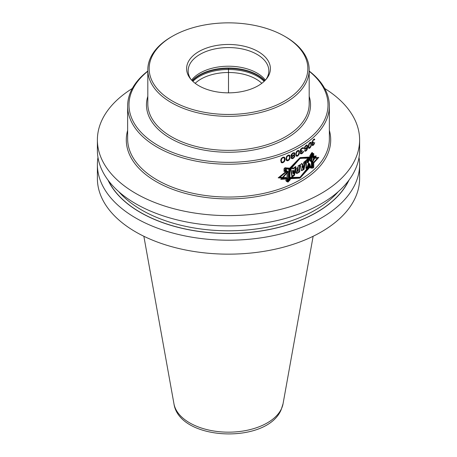 <?xml version="1.0" encoding="UTF-8"?>
<svg xmlns="http://www.w3.org/2000/svg" width="457" height="457" viewBox="0 0 457 457"><rect width="100%" height="100%" fill="white"/><g stroke="black" fill="none" stroke-linecap="round" stroke-linejoin="round"><path stroke-width="0.69" d="M265.403 80.106A40.342 23.29 0 0 0 228.5 66.225A40.342 23.29 0 0 0 191.597 80.106M265.997 79.449A40.342 23.29 180 0 0 267.471 76.885A40.342 23.29 0 0 0 268.842 70.852A40.342 23.29 0 0 0 233.767 47.762A40.342 23.29 0 0 0 189.529 64.825A40.342 23.29 180 0 0 188.158 70.852A40.342 23.29 180 0 0 191.003 79.449M268.967 74.919A41.895 24.187 180 0 1 266.745 78.53A41.895 24.187 180 0 1 228.5 92.845A41.895 24.187 180 0 1 190.255 78.53A41.895 24.187 180 0 1 188.033 62.398A41.895 24.187 0 0 1 239.342 45.294A41.895 24.187 0 0 1 268.967 74.919M284.602 36.269A79.341 45.809 0 0 1 305.139 80.512A79.341 45.809 180 0 1 207.964 112.902A79.341 45.809 180 0 1 151.861 56.799A79.341 45.809 0 0 1 172.398 36.269L171.444 36.817A80.689 46.585 0 0 0 150.564 57.696A80.689 46.585 180 0 0 147.811 69.755L147.811 103.796A80.689 46.585 180 0 0 217.966 149.982A80.689 46.585 180 0 0 306.436 115.85A80.689 46.585 0 0 0 309.189 103.796L309.189 69.755A80.689 46.585 0 0 0 285.556 36.817L284.602 36.269A79.341 45.809 0 0 0 172.398 36.269M309.189 69.755A80.689 46.585 0 0 1 306.436 81.814A80.689 46.585 180 0 1 217.966 115.941A80.689 46.585 180 0 1 147.811 69.755M309.189 71.263A99.512 57.456 0 0 1 324.624 119.763A99.512 57.456 180 0 1 202.742 160.39A99.512 57.456 180 0 1 132.376 90.023A99.512 57.456 0 0 1 147.811 71.263M309.189 71.052A100.86 58.228 0 0 1 329.36 105.99A100.86 58.228 0 0 1 325.921 121.059A100.86 58.228 180 0 1 215.333 163.72A100.86 58.228 180 0 1 127.64 105.99A100.86 58.228 180 0 1 131.079 90.92A100.86 58.228 0 0 1 147.811 71.052M294.057 155.946L294.057 156.877L293.194 157.762A100.86 58.228 180 0 1 292.766 157.973L291.292 157.448L292.383 155.883A100.323 57.919 0 0 0 292.811 155.677L293.674 155.723L294.057 155.946L293.194 155.894A100.86 58.228 180 0 1 292.766 156.1L291.675 157.665M293.194 153.443A100.86 58.228 180 0 1 292.766 153.649L291.56 155.38L291.178 155.163L292.383 153.426A100.323 57.919 0 0 0 292.811 153.221L294.057 153.375L292.811 153.221M294.057 153.375L294.377 154.032L293.194 155.426A100.86 58.228 180 0 1 292.766 155.637L291.56 155.38M282.912 157.796L281.94 158.505L281.329 160.127L281.455 161.601L282.306 162.224L283.517 161.778L284.351 160.527L284.351 158.311L283.877 157.791L282.523 157.574L283.877 157.791M289.561 157.688L289.447 156.22L288.613 155.489L287.699 155.529L286.316 157.157L286.316 159.373L287.167 160.11L288.087 160.076L288.995 159.333L289.561 157.688M287.167 160.11L286.585 158.945L286.705 157.379L287.51 156.111L288.995 155.711M296.267 154.466L296.37 152.895L297.604 151.181L298.415 151.09L298.821 151.564L298.918 153.026L298.113 155.112L296.782 155.597L295.885 154.249L296.404 151.753M304.876 148.205L305.693 146.246A100.86 58.228 180 0 0 306.321 145.812L306.858 145.783L307.121 146.291L306.321 148.148A100.86 58.228 180 0 1 305.693 148.582L304.968 148.491L304.493 147.742M308.778 146.594L309.458 143.618L310.292 142.955L310.869 143.424L310.869 145.646L309.875 147.491L309.2 147.668L308.389 145.634M310.794 157.488L300.043 157.602L289.709 168.193L284.934 167.753L284.02 168.776L284.02 171.438L286.156 171.381L278.182 177.864L286.059 178.293L286.059 180.892L286.893 181.715L289.687 179.373L289.687 178.373L300.043 178.099L309.486 166.394L309.915 167.725L311.794 167.451L312.468 166.462L312.468 162.046L316.233 155.917L312.468 156.648L312.468 152.604L311.794 152.689L309.863 155.768L309.863 157.008L300.043 157.602L290.229 168.684L286.248 168.633L285.574 169.616L285.574 172.152L287.373 171.895L287.373 172.575L282.072 178.613L287.282 178.064L287.282 181.452L287.916 182.16L290.229 179.721L290.229 177.842L300.043 177.265L309.378 165.725L309.977 167.599L311.794 167.331L312.388 166.451L312.388 161.384L315.193 156.951L312.388 157.379L312.388 152.735L311.794 152.815L309.943 155.768L309.943 157.756L300.043 158.453L289.578 169.113L289.578 168.307L284.945 167.879L284.134 168.787L284.134 171.318L286.276 171.261L286.276 171.941L279.827 177.316L286.173 177.425L286.059 180.744M289.195 168.89L299.666 158.231L310.794 158.248L310.794 156.26L313.028 153.529L313.765 153.529L313.765 158.173L317.392 158.219L313.765 162.178L313.765 167.251L313.028 168.039L310.834 168.09L310.126 166.159L300.043 177.265L289.584 177.465L289.578 179.344L286.916 181.583L286.173 180.812M289.212 179.281L289.212 168.656L285.019 168.307L285.019 170.735L287.036 170.729L287.036 181.098L289.212 179.281L288.824 179.064L288.824 168.627M292.657 168.77L293.782 168.433L293.937 167.49L295.868 166.765L294.279 175.134L291.989 176.768L290.361 168.467L292.56 167.896L292.657 168.77L292.177 167.679M299.746 171.826L299.746 165L299.746 171.826L298.238 172.729L296.045 173.1L298.147 167.285L298.147 165.76L299.746 165L298.164 165.771L298.164 167.296C294.794 168.73 294.765 175.465 298.255 172.74L299.746 171.826L299.364 171.603L299.364 165.183M302.243 164.84L303.459 163.943L303.734 162.326L305.527 160.83L303.848 169.438L301.643 170.65L300.175 164.726L301.997 163.583L302.243 164.84L301.614 163.366M307.647 162.675L308.863 157.951L310.16 161.155L310.16 155.837L311.788 153.255L311.788 166.948L310.16 167.199L308.995 163.372L307.407 167.662L306.053 168.279L306.053 160.35L307.647 158.773L307.647 162.675L307.264 162.452L307.264 159.162M303.345 165.531L302.848 168.433L302.403 166.194L302.02 165.971L302.962 165.314L303.345 165.531L302.403 166.194M298.232 168.764L297.181 171.444L298.232 171.215L298.232 168.764L297.855 168.547L296.799 171.221L297.181 171.444M293.223 173.546L292.783 170.815L292.4 170.592L293.605 170.495L293.223 173.546L292.84 173.323L292.4 170.592M293.605 170.495L292.783 170.815M293.628 155.803L293.245 155.58M293.194 155.894L292.811 155.677M292.766 156.1L292.383 155.883M292.326 156.425L291.886 156.277M291.892 156.98L291.509 156.762M291.675 157.437L291.292 157.214M291.892 157.916L291.292 157.448M311.857 142.984L312.639 143.098L312.165 145.377L312.799 145.532L312.411 145.303L312.954 144.938A100.323 57.919 0 0 0 313.108 144.795L313.216 144.675M312.097 145.349L312.411 145.303M312.799 145.532L313.342 145.16A100.86 58.228 180 0 0 313.496 145.023L314.713 142.607A100.86 58.228 180 0 1 314.336 142.961L313.576 144.366A100.86 58.228 180 0 1 313.268 144.646L312.639 144.852L312.097 144.412M312.411 143.201L312.879 142.555L313.268 142.778L312.479 144.635L312.131 144.435M313.268 142.778A100.86 58.228 180 0 0 313.576 142.498L313.576 142.03A100.86 58.228 180 0 1 313.268 142.31L312.171 142.356L312.114 141.619M313.085 139.916A100.323 57.919 0 0 0 313.262 139.751L313.799 139.494L314.188 139.716L313.651 139.973A100.86 58.228 180 0 1 313.188 140.396L312.405 141.784M314.108 139.671A100.323 57.919 0 0 0 314.399 139.391L314.176 138.905M310.891 145.086L310.646 142.247M308.561 148.108L309.989 147.343M309.2 147.668L308.389 146.371M309.875 143.172L309.509 142.961L309.909 142.733L310.543 142.99M304.493 149.033L305.402 148.885A100.323 57.919 0 0 0 305.853 148.571L306.299 148.142L306.681 148.359L306.236 148.793A100.86 58.228 180 0 1 305.784 149.102L304.876 149.256L304.413 148.628L304.876 146.686L305.784 145.6A100.86 58.228 180 0 0 306.236 145.286L307.39 145.4L306.738 144.903M304.585 150.959L305.493 150.81A100.323 57.919 0 0 0 305.853 150.559L306.299 150.125L306.681 150.347L306.236 150.776A100.86 58.228 180 0 1 305.876 151.027L304.968 151.181L304.596 150.604A100.86 58.228 180 0 0 305.059 150.302L305.242 150.53L304.962 150.364M307.167 148.148L307.007 145.183M305.385 145.972A100.323 57.919 0 0 0 305.944 145.589L306.858 145.783M305.15 148.605L304.493 147.982M300.129 151.307L300.997 151.473L300.615 151.953M300.42 153.706L301.489 153.415A100.323 57.919 0 0 0 301.677 153.295L302.723 152.29L303.105 152.512L302.06 153.512A100.86 58.228 180 0 1 301.866 153.632L300.409 153.689L300.409 152.518L300.997 153.226L300.42 152.769M300.809 151.604L301.392 151.016A100.323 57.919 0 0 0 301.774 150.781L300.9 150.947L300.323 149.982M300.9 150.947L300.323 150.376M300.809 149.033L301.294 148.622A100.323 57.919 0 0 0 301.871 148.268L302.917 148.308L302.248 148.491A100.86 58.228 180 0 1 301.677 148.845L300.706 150.593M302.922 148.308A100.323 57.919 0 0 0 303.288 148.074L303.008 147.554M296.09 156.008L297.227 155.871L298.638 154.266L299.038 152.638L298.638 150.416M298.827 153.723L299.221 153.906L299.021 154.489L297.604 156.088L296.165 156.043L295.748 154.854L296.473 151.673L297.604 150.599L298.701 150.45M296.782 155.597L295.885 154.249M296.713 151.358L297.736 150.804L298.415 151.09M293.885 154.797L294.525 153.546L294.314 152.718M294.902 153.769L294.691 154.455L294.314 154.238L294.525 153.546L294.902 153.769L294.525 153.198M290.846 155.9L291.892 156.283L291.12 157.568L291.343 158.402L292.217 158.699L291.834 158.476L292.383 158.333A100.323 57.919 0 0 0 292.811 158.128L294.205 156.625L294.205 155.226M291.292 158.379L291.834 158.476M293.731 157.968L293.354 157.751L294.205 156.625L294.588 156.848L293.194 158.351A100.86 58.228 180 0 1 292.766 158.556L292.217 158.699M291.892 155.694L291.178 155.163M286.43 160.493L287.699 160.436L289.287 158.933L289.738 157.334L289.287 155.077M284.591 157.397L285.065 158.619L284.591 161.252L282.912 162.703L281.575 162.726L281.209 162.503L282.523 162.481L284.203 161.03L284.677 159.442L284.203 157.174M281.94 162.126L281.061 161.372L280.941 159.899L281.552 158.276L282.523 157.574M314.188 139.716L314.416 139.973A100.86 58.228 180 0 0 314.787 139.619L314.565 139.128L313.731 139.322A100.86 58.228 180 0 1 313.108 139.882L312.005 142.127L312.085 142.995L312.639 143.098M312.559 142.584L312.405 142.253M311.034 142.47L311.36 143.607L311.034 146.326L309.875 148.079L308.949 148.331L308.344 147.034L308.692 144.321L309.875 142.584L310.777 142.321M306.681 150.347L307.561 148.314L307.39 145.4M306.681 148.359L307.213 147.514L307.121 148.514L306.321 150.13A100.86 58.228 180 0 1 305.784 150.507L305.242 150.53M302.917 148.308L303.202 148.594A100.86 58.228 180 0 0 303.671 148.297L303.391 147.777L302.345 147.845A100.86 58.228 180 0 1 301.58 148.319L300.215 150.416L300.312 151.296L300.997 151.473M302.157 151.004L302.157 150.536A100.86 58.228 180 0 1 301.769 150.77L302.157 151.004A100.86 58.228 180 0 1 301.769 151.238L300.803 152.992M303.105 152.512L303.574 151.273A100.86 58.228 180 0 1 303.105 151.575L302.157 152.872A100.86 58.228 180 0 1 301.769 153.106L300.997 153.226M299.021 150.633L299.421 151.81L299.221 153.906M294.691 152.941L294.902 153.415M294.588 156.848L294.799 155.803L294.057 155.243L294.691 154.455M291.892 156.283L291.229 156.117L291.012 155.283L292.657 153.118A100.86 58.228 180 0 0 293.303 152.804L294.377 152.747M287.396 160.83L288.767 160.247L289.898 158.59L290.121 156.505L289.332 155.1L288.087 155.169L286.47 156.654L286.002 159.293L286.47 160.51L287.013 160.607M284.231 157.185L282.912 157.214L281.209 158.648L280.718 160.224L281.209 162.503M324.687 88.475A131.113 75.696 0 0 1 359.613 139.916A131.113 75.696 0 0 1 355.146 159.51A131.113 75.696 180 0 1 211.385 214.967A131.113 75.696 180 0 1 97.387 139.916A131.113 75.696 180 0 1 101.854 120.328A131.113 75.696 0 0 1 132.313 88.475M359.613 139.916L359.613 150.244A131.113 75.696 0 0 1 355.146 169.838A131.113 75.696 180 0 1 211.385 225.295A131.113 75.696 180 0 1 97.387 150.244L97.387 139.916M348.982 180.104A124.721 72.006 0 0 1 348.971 180.132A124.721 72.006 180 0 1 228.477 233.504A124.721 72.006 180 0 1 108.018 180.104M359.031 157.379A131.113 75.696 0 0 1 359.613 164.509A131.113 75.696 0 0 1 355.146 184.102A131.113 75.696 180 0 1 211.385 239.559A131.113 75.696 180 0 1 97.387 164.509A131.113 75.696 180 0 1 97.969 157.379M97.387 164.509L97.387 178.458A131.113 75.696 180 0 0 211.385 253.509A131.113 75.696 180 0 0 355.146 198.052A131.113 75.696 0 0 0 359.613 178.458L359.613 164.509M278.416 177.687L286.059 178.293M315.124 156.911L315.627 156.054M309.486 166.394L309.103 166.171L299.661 177.882L300.043 178.099L310.343 166.742M289.304 178.15L299.661 177.882M279.827 177.316L279.433 177.088L285.888 171.615M299.666 158.231L309.555 157.539L309.555 157.042M312 157.151L315.193 156.951M286.916 181.583L285.785 180.589M285.785 178.133L285.785 177.425M310.16 161.155L308.749 158.396M305.67 168.056L307.024 167.439L308.612 163.149L308.995 163.372M309.772 166.976L311.406 166.725L311.406 153.878M301.266 170.432L303.465 169.221L305.019 161.281M302.848 168.433L302.465 168.21L302.02 165.971M295.868 172.969L297.855 172.512L299.364 171.603M291.606 176.545L293.897 174.917L295.485 166.542M286.648 180.875L288.824 179.064M284.631 170.512L287.036 170.729M309.943 157.756L309.555 157.539M286.276 171.941L285.888 171.718M311.788 166.948L311.406 166.725M307.407 167.662L307.024 167.439M303.848 169.438L303.465 169.221M294.279 175.134L293.897 174.917M313.342 145.16L312.954 144.938M313.496 145.023L313.108 144.795M314.033 144.412L313.696 144.218M314.336 143.898L314.045 143.732M314.639 143.15L314.336 142.972M312.479 144.401L312.165 144.218M313.576 142.498L313.256 142.316M313.188 140.396L312.856 140.202M313.651 139.973L313.262 139.751M314.033 139.739L313.645 139.516M314.787 139.619L314.399 139.391M314.713 139.339L314.325 139.111M311.36 143.607L310.971 143.384M311.36 144.658L310.971 144.435M311.28 143.087L310.891 142.864M311.2 142.807L310.811 142.584M309.372 148.354L308.989 148.131M309.875 148.079L309.492 147.857M310.377 147.56L310.012 147.348M310.789 146.88L310.486 146.703M311.034 146.326L310.703 146.137M311.2 145.726L310.88 145.543M311.28 145.309L310.926 145.103M305.333 149.296L304.95 149.079M305.784 149.102L305.402 148.885M306.236 148.793L305.853 148.571M307.213 147.514L306.898 147.337M305.425 151.221L305.042 150.999M305.876 151.027L305.493 150.81M306.236 150.776L305.853 150.559M307.121 149.679L306.801 149.496M307.39 149.022L307.058 148.833M307.561 148.314L307.178 148.091M307.652 147.428L307.27 147.211M307.652 146.611L307.27 146.389M307.561 145.857L307.178 145.634M303.574 148.005L303.197 147.782M303.671 148.297L303.288 148.074M302.728 148.308L302.345 148.091M302.248 148.491L301.871 148.268M301.677 148.845L301.294 148.622M301.192 149.25L300.86 149.062M300.997 149.485L300.677 149.302M300.803 149.839L300.466 149.645M300.706 150.13L300.346 149.925M301.769 151.238L301.392 151.016M301.192 151.821L300.883 151.644M300.997 152.175L300.66 151.975M300.803 152.758L300.42 152.535M303.482 151.804L303.105 151.581M302.728 152.981L302.345 152.764M302.06 153.512L301.677 153.295M301.866 153.632L301.489 153.415M301.192 153.923L300.809 153.706M299.421 151.81L299.038 151.587M299.421 152.861L299.038 152.638M299.318 151.278L298.941 151.061M299.221 150.987L298.838 150.77M296.993 156.305L296.61 156.083M297.604 156.088L297.227 155.871M298.215 155.637L297.833 155.42M298.718 155.009L298.352 154.797M299.021 154.489L298.638 154.266M299.318 153.501L298.941 153.284M294.268 155.02L293.908 154.809M294.057 155.243L293.691 155.032M294.588 155.443L294.257 155.254M294.799 155.803L294.417 155.586M294.799 156.157L294.417 155.934M294.268 157.357L293.885 157.134M293.194 158.351L292.811 158.128M292.766 158.556L292.383 158.333M291.675 156.265L291.292 156.043M290.121 156.505L289.738 156.283M290.121 157.556L289.738 157.334M290.006 155.968L289.624 155.746M289.898 155.671L289.515 155.449M289.669 155.3L289.315 155.094M288.087 160.658L287.699 160.436M288.767 160.247L288.384 160.03M289.332 159.653L288.95 159.43M289.669 159.156L289.287 158.933M289.898 158.59L289.515 158.368M290.006 158.191L289.624 157.968M284.825 157.774L284.437 157.551M284.945 158.076L284.557 157.854M285.065 158.619L284.677 158.39M285.065 159.67L284.677 159.442M284.945 160.298L284.557 160.076M284.825 160.693L284.437 160.47M284.591 161.252L284.203 161.03M284.231 161.744L283.843 161.515M283.637 162.321L283.249 162.092M282.912 162.703L282.523 162.481M282.186 162.852L281.798 162.629M310.292 142.955L309.909 142.733M309.458 143.618L309.155 143.441M309.2 144.046L308.898 143.875M308.863 145.006L308.544 144.823M308.778 145.772L308.401 145.56M308.863 147.228L308.475 147.005M304.968 148.491L304.585 148.274M306.59 145.737L306.207 145.515M306.321 145.812L305.944 145.589M305.693 146.246L305.327 146.034M305.425 146.548L305.099 146.36M305.15 146.965L304.83 146.783M304.968 147.44L304.636 147.251M304.876 147.851L304.516 147.645M296.37 155.112L295.987 154.894M296.267 153.649L295.885 153.432M296.37 152.895L295.987 152.672M296.782 151.975L296.416 151.764M297.096 151.575L296.73 151.364M297.604 151.181L297.227 150.964M298.113 151.021L297.736 150.804M293.628 153.352L293.245 153.129M292.766 153.649L292.383 153.426M292.326 153.975L291.949 153.752M291.892 154.409L291.509 154.192M291.56 155.032L291.178 154.809M286.705 159.596L286.316 159.373M286.585 158.945L286.202 158.722M286.585 158.128L286.202 157.905M286.705 157.379L286.316 157.157M287.167 156.488L286.779 156.265M287.51 156.111L287.127 155.888M288.087 155.751L287.699 155.529M288.653 155.626L288.27 155.403M283.517 157.694L283.129 157.465M282.306 158.139L281.918 157.911M281.94 158.505L281.552 158.276M281.455 159.379L281.061 159.156M281.329 160.127L280.941 159.899M281.329 160.944L280.941 160.715M281.455 161.601L281.061 161.372M228.5 92.845L228.5 68.659M313.765 157.459L318.803 157.402L313.765 162.96M290.229 178.744L300.043 178.099M287.373 171.906L280.769 179.361L287.282 178.938M300.043 158.453L290.229 169.484L290.229 168.679M311.051 156.351L313.022 153.969L313.022 167.662L311.051 167.713L309.68 163.766L307.864 167.925L306.356 168.45L306.356 160.521L308.132 159.053L308.132 162.955L309.526 158.333L311.051 161.669L311.051 156.351M300.175 164.731L301.666 170.667L303.968 169.513L305.779 160.973L303.848 162.395L303.557 164L302.283 164.863L302.031 163.606L300.175 164.731M303.437 165.583L302.448 166.222L302.917 168.467L303.437 165.583M298.25 168.776L298.25 171.226C296.616 171.386 296.616 170.57 298.25 168.776M290.92 168.787L292.377 176.99L294.479 175.254L295.97 166.822L294.159 167.622L294.017 168.57L292.983 168.959L292.897 168.09L290.92 168.787M293.857 170.638L293.097 170.998L293.503 173.706L293.857 170.638M289.904 169.056L289.904 179.681L288.019 181.663L288.019 171.295L286.31 171.484L286.31 169.05L289.904 169.056M261.827 83.317A38.999 22.513 0 0 0 195.173 83.317M264.14 81.375A41.153 23.758 0 0 0 228.5 69.493A41.153 23.758 0 0 0 192.86 81.375M264.66 80.872A41.153 23.758 0 0 0 228.5 68.453A41.153 23.758 0 0 0 192.34 80.872M264.837 80.695A41.079 23.718 0 0 0 228.5 68.042A41.079 23.718 0 0 0 192.163 80.695M309.189 96.353A82.032 47.362 0 0 1 307.738 117.152A82.032 47.362 180 0 1 210.471 151.096A82.032 47.362 180 0 1 147.811 96.353M127.64 105.99L127.64 138.819A100.86 58.228 180 0 0 215.333 196.55A100.86 58.228 180 0 0 325.921 153.889A100.86 58.228 0 0 0 329.36 138.819L329.36 105.99M329.36 130.376A102.202 59.004 0 0 1 327.218 155.191A102.202 59.004 180 0 1 206.987 197.601A102.202 59.004 180 0 1 127.64 130.376M338.197 191.712A122.71 70.846 180 0 1 228.5 230.802A122.71 70.846 180 0 1 118.803 191.712M348.628 180.578A124.595 71.932 180 0 1 228.5 233.43A124.595 71.932 180 0 1 108.372 180.578M313.142 236.269L283.054 403.765A54.851 31.664 0 0 1 281.478 408.695A54.851 31.664 180 0 1 224.159 432.065A54.851 31.664 180 0 1 173.946 403.765L143.858 236.269M298.238 172.729L297.855 172.512M283.054 403.765L281.152 409.74C266.802 444.547 179.264 441.079 173.946 403.765"/></g></svg>
